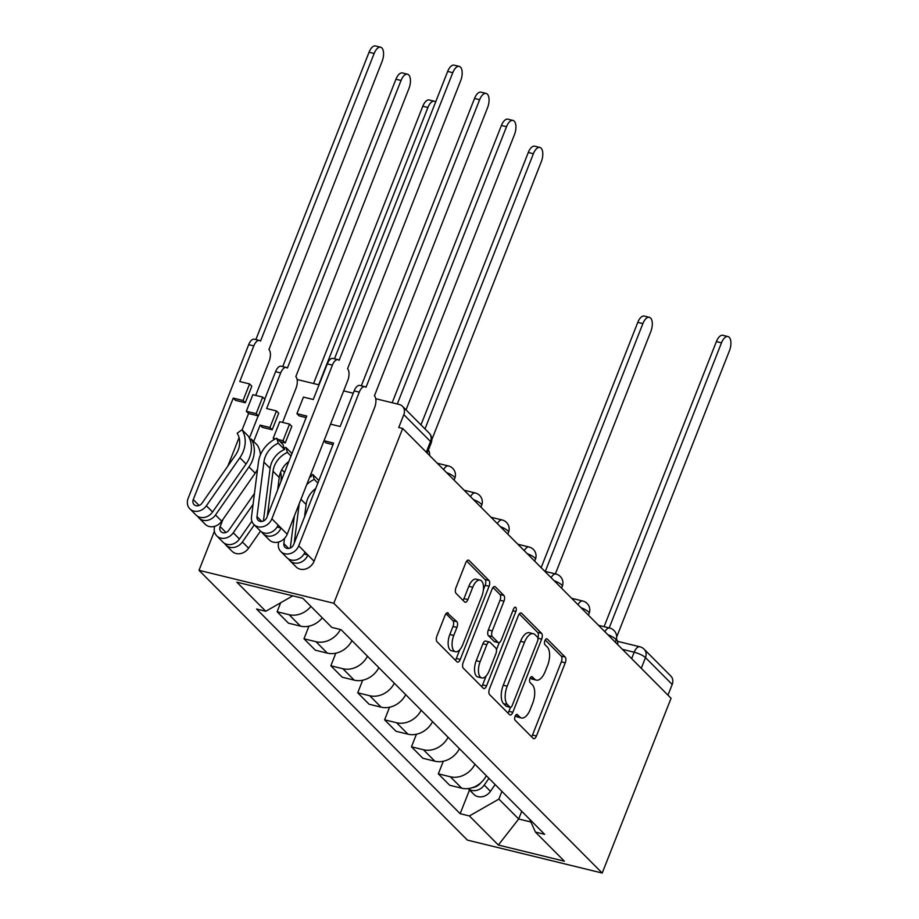 <?xml version="1.0" encoding="UTF-8"?>
<svg xmlns="http://www.w3.org/2000/svg" width="919" height="919" viewBox="0 0 919 919"><rect width="100%" height="100%" fill="white"/><g stroke="black" fill="none" stroke-linecap="round" stroke-linejoin="round"><path stroke-width="1.38" d="M515.111 716.269A3.159 1.493 103.7 0 0 515.168 720.312L533.135 738.371A4.503 2.125 103.7 0 0 533.663 738.681A4.503 2.125 103.7 0 0 536.432 736.004L565.254 662.817A4.503 2.125 103.7 0 0 565.162 657.051L547.207 638.992A3.159 1.493 103.7 0 0 546.828 638.774A3.159 1.493 103.7 0 0 544.898 640.646A3.159 1.493 103.7 0 0 544.956 644.69L547.287 647.022A14.417 6.812 103.7 0 1 547.575 665.471L545.162 671.571A14.417 6.812 103.7 0 1 536.328 680.14A14.417 6.812 103.7 0 1 534.628 679.141L532.308 676.809A3.159 1.493 103.7 0 0 531.94 676.591A3.159 1.493 103.7 0 0 529.999 678.463A3.159 1.493 103.7 0 0 530.068 682.495L532.388 684.839A14.417 6.812 103.7 0 1 532.675 703.288L530.274 709.388A14.417 6.812 103.7 0 1 521.441 717.957A14.417 6.812 103.7 0 1 519.74 716.958L517.408 714.614A3.159 1.493 103.7 0 0 517.041 714.396A3.159 1.493 103.7 0 0 515.111 716.269M448.3 613.076A4.503 2.125 103.7 0 0 447.771 612.766A4.503 2.125 103.7 0 0 445.014 615.443L436.927 635.971A4.503 2.125 103.7 0 0 437.007 641.738L456.961 661.795A4.503 2.125 103.7 0 0 457.49 662.105A4.503 2.125 103.7 0 0 460.258 659.428L489.08 586.253A4.503 2.125 103.7 0 0 489 580.486L469.046 560.429A4.503 2.125 103.7 0 0 468.506 560.119A4.503 2.125 103.7 0 0 465.749 562.796L455.985 587.597A4.503 2.125 103.7 0 0 456.065 593.364L464.612 601.945A4.503 2.125 103.7 0 0 465.14 602.255A4.503 2.125 103.7 0 0 467.897 599.579L472.745 587.275A12.05 5.698 103.7 0 1 480.132 580.119A12.05 5.698 103.7 0 1 481.797 596.374L462.808 644.552A12.05 5.698 103.7 0 1 455.433 651.709A12.05 5.698 103.7 0 1 453.768 635.454L456.927 627.424A4.503 2.125 103.7 0 0 456.846 621.658L447.151 612.801M333.827 603.266L402.683 428.461L671.065 698.256L602.209 873.05L333.827 603.266L199.009 570.32L467.392 840.104L602.209 873.05M489.505 688.836A4.503 2.125 103.7 0 0 489.597 694.603L509.551 714.66A4.503 2.125 103.7 0 0 510.079 714.971A4.503 2.125 103.7 0 0 512.836 712.294L541.67 639.107A4.503 2.125 103.7 0 0 541.578 633.34L521.624 613.283A4.503 2.125 103.7 0 0 521.096 612.973A4.503 2.125 103.7 0 0 518.339 615.65L489.505 688.836M483.256 688.228L463.302 668.17A4.503 2.125 103.7 0 1 463.21 662.404L492.044 589.217A4.503 2.125 103.7 0 1 494.801 586.54A4.503 2.125 103.7 0 1 495.33 586.85L503.876 595.443A4.503 2.125 103.7 0 1 503.968 601.21L492.274 630.882A4.503 2.125 103.7 0 0 492.366 636.649L498.029 642.347A4.503 2.125 103.7 0 0 498.557 642.657A4.503 2.125 103.7 0 0 501.314 639.98L513.491 609.079A3.159 1.493 103.7 0 1 515.421 607.206A3.159 1.493 103.7 0 1 515.858 611.457L486.553 685.861A4.503 2.125 103.7 0 1 483.785 688.538A4.503 2.125 103.7 0 1 483.256 688.228M214.38 531.297L199.009 570.32M402.683 428.461L398.743 427.507L403.809 414.664A9.179 7.777 -44.9 0 0 402.453 406.267A9.179 7.777 -44.9 0 0 399.214 404.463L375.733 398.72M353.252 393.229L343.66 390.885M319.031 384.866L297.124 379.513M641.278 668.308L645.483 657.613A9.179 7.777 135.1 0 0 644.139 649.216L670.836 676.051A9.179 7.777 135.1 0 1 672.191 684.448L645.483 657.613A9.179 2.24 -158.5 0 0 634.179 652.226L622.416 649.354M667.975 695.155L672.191 684.448M474.951 764.263A21.114 17.886 135.1 0 1 450.333 776.773L461.706 788.203A21.114 17.886 -44.9 0 0 486.323 775.693M461.706 788.203L449.713 785.274L438.34 773.844L443.314 761.242M450.333 776.773L438.34 773.844M416.433 734.224L411.471 746.825L422.843 758.255L434.825 761.185A21.114 17.886 -44.9 0 0 459.443 748.686M448.081 737.256A21.114 17.886 135.1 0 1 423.464 749.755L411.471 746.825M389.564 707.216L384.601 719.818L395.974 731.248L407.956 734.178A21.114 17.886 -44.9 0 0 432.573 721.668M421.201 710.238A21.114 17.886 135.1 0 1 396.583 722.748L384.601 719.818M362.695 680.198L357.732 692.8L369.093 704.23L381.086 707.159A21.114 17.886 -44.9 0 0 405.704 694.661M394.331 683.231A21.114 17.886 135.1 0 1 369.714 695.729L357.732 692.8M335.814 653.191L330.851 665.793L342.224 677.211L354.217 680.152A21.114 17.886 -44.9 0 0 378.835 667.642M367.462 656.212A21.114 17.886 135.1 0 1 342.844 668.722L330.851 665.793M308.945 626.172L303.982 638.774L315.355 650.204L327.336 653.133A21.114 17.886 -44.9 0 0 351.954 640.635M340.421 629.515A21.114 17.886 135.1 0 1 315.975 641.703L303.982 638.774M280.651 602.772L277.113 611.755L288.474 623.185L300.467 626.115A21.114 17.886 -44.9 0 0 322.305 617.844M310.932 606.414A21.114 17.886 135.1 0 1 289.094 614.696L277.113 611.755M501.912 791.374L498.879 799.093L518.684 819.001L530.872 821.988M521.728 811.293L518.684 819.001L498.339 845.043L469.391 815.957L498.879 799.093M529.643 819.243L535.432 832.086L564.369 861.183L498.339 845.043M292.759 595.845L265.786 611.273L256.55 609.021L460.155 813.694L469.391 815.957M265.786 611.273L236.849 582.187L302.879 598.315L331.816 627.413L341.052 629.664L544.668 834.349L535.432 832.086M469.506 789.961L460.155 813.694M515.421 715.602L515.812 715.993A14.417 6.812 103.7 0 0 517.512 716.992L521.441 717.957M536.328 680.14L532.4 679.175A14.417 6.812 103.7 0 1 530.7 678.188L530.32 677.797M531.538 736.762A4.503 2.125 103.7 0 0 532.503 735.039L561.325 661.864A4.503 2.125 103.7 0 0 561.233 656.097L545.208 639.98M537.845 637.855A4.503 2.125 103.7 0 0 537.649 632.387L519.292 613.926M507.954 713.052A4.503 2.125 103.7 0 0 508.908 711.329L510.482 707.331M509.93 707.102A3.159 1.493 103.7 0 0 510.298 707.32A3.159 1.493 103.7 0 0 512.239 705.436L537.535 641.198A3.159 1.493 103.7 0 0 537.477 637.166L535.03 634.696A14.417 6.812 103.7 0 0 533.319 633.708A14.417 6.812 103.7 0 0 524.485 642.278L507.196 686.183A14.417 6.812 103.7 0 0 507.483 704.632L509.93 707.102L506.001 706.137A3.159 1.493 103.7 0 0 506.369 706.355L510.298 707.32M533.319 633.708L529.39 632.743A14.417 6.812 103.7 0 0 520.556 641.313L524.485 642.278M506.001 706.137L503.543 703.667A14.417 6.812 103.7 0 1 503.267 685.218L520.556 641.313M492.998 587.505L499.947 594.478L503.876 595.443M498.557 642.657L494.629 641.692A4.503 2.125 103.7 0 1 494.1 641.382L488.426 635.695A4.503 2.125 103.7 0 1 488.345 629.929L500.028 600.245A4.503 2.125 103.7 0 0 499.947 594.478M499.293 642.588L496.467 649.756M486.151 675.936L482.613 684.896L486.553 685.861M480.143 661.68A12.05 5.698 103.7 0 0 481.797 677.935A12.05 5.698 103.7 0 0 489.184 670.778L495.869 653.8A4.503 2.125 103.7 0 0 495.778 648.033L490.114 642.347A4.503 2.125 103.7 0 0 489.586 642.036A4.503 2.125 103.7 0 0 486.829 644.713L480.143 661.68L476.214 660.727A12.05 5.698 103.7 0 0 477.869 676.981L481.797 677.935M489.586 642.036L485.657 641.071A4.503 2.125 103.7 0 0 482.9 643.748L486.829 644.713M476.214 660.727L482.9 643.748M481.659 686.619A4.503 2.125 103.7 0 0 482.613 684.896M455.433 651.709L451.493 650.755A12.05 5.698 103.7 0 1 449.839 634.501L452.998 626.471A4.503 2.125 103.7 0 0 452.906 620.704L445.968 613.72M480.132 580.119L476.203 579.154A12.05 5.698 103.7 0 0 468.816 586.311L472.745 587.275M463.015 600.337A4.503 2.125 103.7 0 0 463.969 598.614L468.816 586.311M483.394 589.757L485.152 585.288A4.503 2.125 103.7 0 0 485.06 579.521L466.714 561.072M455.364 660.187A4.503 2.125 103.7 0 0 456.329 658.475L459.776 649.71M480.947 782.643A11.476 9.718 135.1 0 1 472.366 787.663M555.363 573.881L650.813 331.575A10.557 4.986 103.7 0 0 649.354 317.331A10.557 4.986 103.7 0 0 642.886 323.603L545.277 571.411M488.954 778.336L484.244 785.09A11.476 9.718 135.1 0 1 468.173 788.582M495.146 784.573L490.447 791.328A11.476 9.718 135.1 0 1 473.905 794.384L468.139 788.582M541.153 567.666L637.786 322.362A10.557 4.986 -76.3 0 1 644.253 316.09L649.354 317.331M604.082 626.678L716.395 341.569A10.557 4.986 -76.3 0 1 722.862 335.297L727.974 336.549A10.557 4.986 103.7 0 0 721.495 342.821L609.194 627.93M617.752 644.667A9.179 4.342 103.7 0 0 616.431 639.073M616.672 637.028L729.422 350.782A10.557 4.986 103.7 0 0 727.974 336.549M435.64 101.975A10.557 4.986 103.7 0 0 434.377 101.228A10.557 4.986 103.7 0 0 427.909 107.5L318.686 384.785M313.574 383.533L422.797 106.248A10.557 4.986 -76.3 0 1 429.265 99.976L434.377 101.228M282.581 422.407L295.998 388.335A9.179 4.342 103.7 0 0 295.826 376.595L408.966 88.454A10.557 4.986 103.7 0 0 407.508 74.209A10.557 4.986 103.7 0 0 401.04 80.481L287.383 368.105A9.179 4.342 103.7 0 0 286.303 367.474A9.179 4.342 103.7 0 0 280.674 372.93L266.636 408.553L276.47 410.954L269.945 427.519L260.111 425.118L262.352 427.369L272.185 429.77L278.71 413.205L276.47 410.954M289.554 424.107L283.029 440.683L285.269 442.924L291.794 426.359L289.554 424.107L279.732 421.706L273.207 438.271L274.367 439.443M222.984 519.384L220.135 526.598A5.514 4.664 -44.9 0 0 220.951 531.641A5.514 4.664 -44.9 0 0 228.888 530.171L254.46 493.48M251.898 521.188L239.468 539.028A11.476 9.718 135.1 0 1 222.915 542.084L216.723 535.846A11.476 9.718 135.1 0 1 214.69 526.323M253.081 504.359L233.265 532.79A11.476 9.718 135.1 0 1 216.723 535.846M260.111 425.118L253.667 441.476M284.465 472.607A27.547 23.32 135.1 0 0 284.212 472.182L281.754 469.712M280.605 472.228A27.547 23.32 135.1 0 1 280.892 481.671M254.299 524.875L242.398 541.969A11.476 9.718 135.1 0 1 225.844 545.024A11.476 9.718 135.1 0 1 224.569 543.359M260.514 531.102L248.589 548.206A11.476 9.718 135.1 0 1 232.047 551.262L225.844 545.024M249.382 438.156L258.159 415.859M264.741 399.156L275.562 371.678A9.179 4.342 -76.3 0 1 281.191 366.221L286.303 367.474M282.73 366.601L395.928 79.241A10.557 4.986 -76.3 0 1 402.396 72.969L407.508 74.209M285.269 442.924L280.169 441.683M283.029 440.683L277.929 439.431M275.516 438.845L273.207 438.271M269.945 427.519L272.185 429.77M255.712 395.388L269.129 361.328A9.179 4.342 103.7 0 0 268.945 349.576L382.086 61.435A10.557 4.986 103.7 0 0 380.638 47.202A10.557 4.986 103.7 0 0 374.159 53.474L260.514 341.087A9.179 4.342 103.7 0 0 259.422 340.455A9.179 4.342 103.7 0 0 253.805 345.912L239.767 381.534L249.589 383.935L243.064 400.5L233.242 398.099L235.482 400.351L245.304 402.752L251.829 386.187L249.589 383.935M262.685 397.1L256.16 413.665L258.4 415.916L264.925 399.351L262.685 397.1L252.863 394.699L246.338 411.264L248.578 413.516L242.122 429.874M233.242 398.099L193.266 499.58A5.514 4.664 -44.9 0 0 194.081 504.623A5.514 4.664 -44.9 0 0 202.019 503.152L235.482 455.123A21.574 18.277 -44.9 0 0 237.171 433.205L242.007 429.759A27.547 23.32 135.1 0 1 239.859 457.742L206.384 505.783A11.476 9.718 135.1 0 1 189.842 508.827A11.476 9.718 135.1 0 1 188.154 498.339L248.693 344.659A9.179 4.342 -76.3 0 1 254.31 339.203L259.422 340.455M189.842 508.827L196.046 515.065A11.476 9.718 135.1 0 0 212.588 512.009L246.062 463.98A27.547 23.32 135.1 0 0 248.21 435.997L242.007 429.759M239.078 437.628L227.878 466.036M250.037 439.73L251.14 438.937A27.547 23.32 135.1 0 1 248.992 466.921L215.517 514.962A11.476 9.718 135.1 0 1 198.975 518.006A11.476 9.718 135.1 0 1 197.7 516.352M260.468 454.813A27.547 23.32 135.1 0 0 257.343 445.175L251.14 438.937M257.55 469.184A27.547 23.32 135.1 0 1 255.195 473.159L221.72 521.188A11.476 9.718 135.1 0 1 205.178 524.244L198.975 518.006M255.861 339.582L369.059 52.222A10.557 4.986 -76.3 0 1 375.526 45.95L380.638 47.202M258.4 415.916L248.578 413.516M256.16 413.665L246.338 411.264M243.064 400.5L245.304 402.752M420.982 424.888L528.287 152.474A10.557 4.986 -76.3 0 1 534.755 146.201L539.867 147.454A10.557 4.986 103.7 0 0 533.388 153.726L424.992 428.92M429.644 455.571A9.179 4.342 103.7 0 0 428.392 450.057M431.827 439.65L541.314 161.687A10.557 4.986 103.7 0 0 539.867 147.454M392.183 402.74L501.406 125.466A10.557 4.986 -76.3 0 1 507.874 119.183L512.986 120.435A10.557 4.986 103.7 0 0 506.518 126.707L397.295 403.992M406.037 409.874L514.445 134.679A10.557 4.986 103.7 0 0 512.986 120.435M288.635 559.016A11.476 9.718 -44.9 0 0 289.91 560.682L296.113 566.92A11.476 9.718 -44.9 0 0 314.08 561.222L374.619 407.554A9.179 4.342 103.7 0 0 374.435 395.802L487.575 107.661A10.557 4.986 103.7 0 0 486.117 93.428A10.557 4.986 103.7 0 0 479.649 99.7L365.992 387.313A9.179 4.342 103.7 0 0 364.912 386.681A9.179 4.342 103.7 0 0 359.283 392.137L354.171 390.885A9.179 4.342 -76.3 0 1 359.8 385.429L364.912 386.681M354.171 390.885L340.145 426.508L330.553 424.164M294.218 543.095L299.226 503.704M304.545 516.892L306.119 504.497A21.574 18.277 135.1 0 1 315.734 488.471M306.705 484.704A21.574 18.277 -44.9 0 1 314.275 479.442L317.871 483.049M314.275 479.442L312.759 474.445L318.847 480.568M312.759 474.445A27.547 23.32 -44.9 0 0 310.99 475.307M289.91 560.682A11.476 9.718 -44.9 0 0 307.876 554.984L314.08 561.222M324.028 440.741L333.62 443.084L293.643 544.565A5.514 4.664 135.1 0 1 285.016 547.299A5.514 4.664 135.1 0 1 283.856 543.6L284.522 538.408M361.339 385.808L474.537 98.448A10.557 4.986 -76.3 0 1 481.005 92.176L486.117 93.428M290.289 548.034L294.344 516.087M310.335 475.479L311.346 476.49A21.574 18.277 -44.9 0 0 309.6 477.363M311.346 476.49L310.737 474.48M278.595 542.026L278.365 543.818A11.476 9.718 -44.9 0 0 280.789 551.503A11.476 9.718 -44.9 0 0 298.744 545.806L359.283 392.137M280.789 551.503L286.992 557.741A11.476 9.718 -44.9 0 0 304.947 552.043L307.876 554.984L303.959 554.031M323.97 440.867L326.027 442.924L333 444.635M261.766 532.009A11.476 9.718 -44.9 0 0 263.041 533.663L269.244 539.901A11.476 9.718 -44.9 0 0 287.21 534.203L347.738 380.535A9.179 4.342 103.7 0 0 347.554 368.783L460.695 80.654A10.557 4.986 103.7 0 0 459.247 66.409A10.557 4.986 103.7 0 0 452.78 72.681L339.122 360.305A9.179 4.342 103.7 0 0 338.031 359.662A9.179 4.342 103.7 0 0 332.414 365.119L327.302 363.878A9.179 4.342 -76.3 0 1 332.931 358.421L338.031 359.662M327.302 363.878L313.264 399.501L303.442 397.1L296.917 413.665L306.739 416.066L266.763 517.546A5.514 4.664 135.1 0 1 258.147 520.28A5.514 4.664 135.1 0 1 256.987 516.593L263.914 462.073A21.574 18.277 135.1 0 1 278.273 443.245L284.476 449.483A21.574 18.277 -44.9 0 0 270.117 468.311L263.42 521.016M267.349 516.076L273.035 471.252L279.238 477.478A21.574 18.277 135.1 0 1 288.865 461.453M277.664 489.873L279.238 477.478M273.035 471.252A21.574 18.277 -44.9 0 1 287.406 452.424L291.001 456.031M287.406 452.424L285.889 447.427L291.978 453.549M285.889 447.427A27.547 23.32 -44.9 0 0 284.12 448.288M263.041 533.663A11.476 9.718 -44.9 0 0 281.007 527.977L287.21 534.203M334.47 358.801L447.668 71.441A10.557 4.986 -76.3 0 1 454.135 65.157L459.247 66.409M284.476 449.483L282.96 444.486L276.757 438.248A27.547 23.32 -44.9 0 0 258.423 462.28L251.496 516.8A11.476 9.718 -44.9 0 0 253.908 524.485A11.476 9.718 -44.9 0 0 271.875 518.798L332.414 365.119M278.273 443.245L276.757 438.248M253.908 524.485L260.111 530.722A11.476 9.718 -44.9 0 0 278.078 525.025L281.007 527.977L277.09 527.012M296.917 413.665L299.157 415.916L306.13 417.617M631.652 658.636L634.179 652.226A9.179 4.342 103.7 0 1 639.808 646.769L617.476 641.313M315.975 641.703L327.336 653.133M342.844 668.722L354.217 680.152M369.714 695.729L381.086 707.159M396.583 722.748L407.956 734.178M423.464 749.755L434.825 761.185M289.094 614.696L300.467 626.115M615.293 642.197L616.029 640.325A9.179 2.24 -158.5 0 0 607.827 634.684M604.874 631.721A9.179 4.342 -76.3 0 1 609.665 628.045L598.499 625.311M588.424 615.179L589.159 613.318A9.179 2.24 -158.5 0 0 580.946 607.666M561.555 588.171L562.29 586.299A9.179 2.24 -158.5 0 0 554.077 580.659M534.674 561.153L535.421 559.28A9.179 2.24 -158.5 0 0 527.207 553.64M507.805 534.146L508.54 532.273A9.179 2.24 -158.5 0 0 500.327 526.633M480.936 507.127L481.671 505.255A9.179 2.24 -158.5 0 0 473.457 499.614M454.066 480.12L454.802 478.248A9.179 2.24 -158.5 0 0 446.588 472.607M577.994 604.702A9.179 4.342 -76.3 0 1 582.795 601.026L571.629 598.292M551.124 577.695A9.179 4.342 -76.3 0 1 555.926 574.019L544.749 571.285M524.255 550.676A9.179 4.342 -76.3 0 1 529.057 547L517.879 544.266M497.386 523.658A9.179 4.342 -76.3 0 1 502.176 519.982L491.01 517.259M470.505 496.651A9.179 4.342 -76.3 0 1 475.307 492.975L464.141 490.241M443.636 469.632A9.179 4.342 -76.3 0 1 448.438 465.956L437.26 463.233M426.29 452.205L430.506 441.499L403.809 414.664M427.186 453.101L431.183 442.947A9.179 2.24 -158.5 0 0 430.506 441.499A9.179 7.777 135.1 0 0 429.15 433.102L402.453 406.267M515.812 715.993L519.74 716.958M531.504 676.614L532.308 676.809M530.7 678.188L534.628 679.141M546.403 638.797L547.207 638.992M561.233 656.097L565.162 657.051M561.325 661.864L565.254 662.817M532.503 735.039L536.432 736.004M516.604 714.419L517.408 714.614M520.476 613.007L521.624 613.283M537.649 632.387L541.578 633.34M537.925 638.2L541.67 639.107M508.908 711.329L512.836 712.294M503.267 685.218L507.196 686.183M503.543 703.667L507.483 704.632M494.192 586.575L495.33 586.85M500.028 600.245L503.968 601.21M488.345 629.929L492.274 630.882M488.426 635.695L492.366 636.649M494.1 641.382L498.029 642.347M512.848 610.721L515.858 611.457M452.906 620.704L456.846 621.658M452.998 626.471L456.927 627.424M449.839 634.501L453.768 635.454M463.969 598.614L467.897 599.579M467.897 560.142L469.046 560.429M485.06 579.521L489 580.486M485.152 585.288L489.08 586.253M456.329 658.475L460.258 659.428M490.447 791.328L484.244 785.09M637.786 322.362L642.886 323.603M721.495 342.821L716.395 341.569M422.797 106.248L427.909 107.5M225.982 532.469L220.135 526.598M239.468 539.028L233.265 532.79M248.589 548.206L242.398 541.969M275.562 371.678L280.674 372.93M395.928 79.241L401.04 80.481M199.113 505.461L193.266 499.58M246.062 463.98L239.859 457.742M212.588 512.009L206.384 505.783M255.195 473.159L248.992 466.921M221.72 521.188L215.517 514.962M248.693 344.659L253.805 345.912M369.059 52.222L374.159 53.474M533.388 153.726L528.287 152.474M506.518 126.707L501.406 125.466M300.95 499.304L306.119 504.497M283.856 543.6L288.704 548.471M298.744 545.806L304.947 552.043M479.649 99.7L474.537 98.448M256.987 516.593L261.823 521.464M263.914 462.073L270.117 468.311M271.875 518.798L278.078 525.025M452.78 72.681L447.668 71.441M616.029 640.325A9.179 9.179 0 0 0 609.665 628.045M589.159 613.318A9.179 9.179 0 0 0 582.795 601.026M562.29 586.299A9.179 9.179 0 0 0 555.926 574.019M535.421 559.28A9.179 9.179 0 0 0 529.057 547M508.54 532.273A9.179 9.179 0 0 0 502.176 519.982M481.671 505.255A9.179 9.179 0 0 0 475.307 492.975M454.802 478.248A9.179 9.179 0 0 0 448.438 465.956M431.183 442.947A9.179 9.179 0 0 0 429.15 433.102M644.139 649.216A9.179 9.179 0 0 0 639.808 646.769"/></g></svg>
